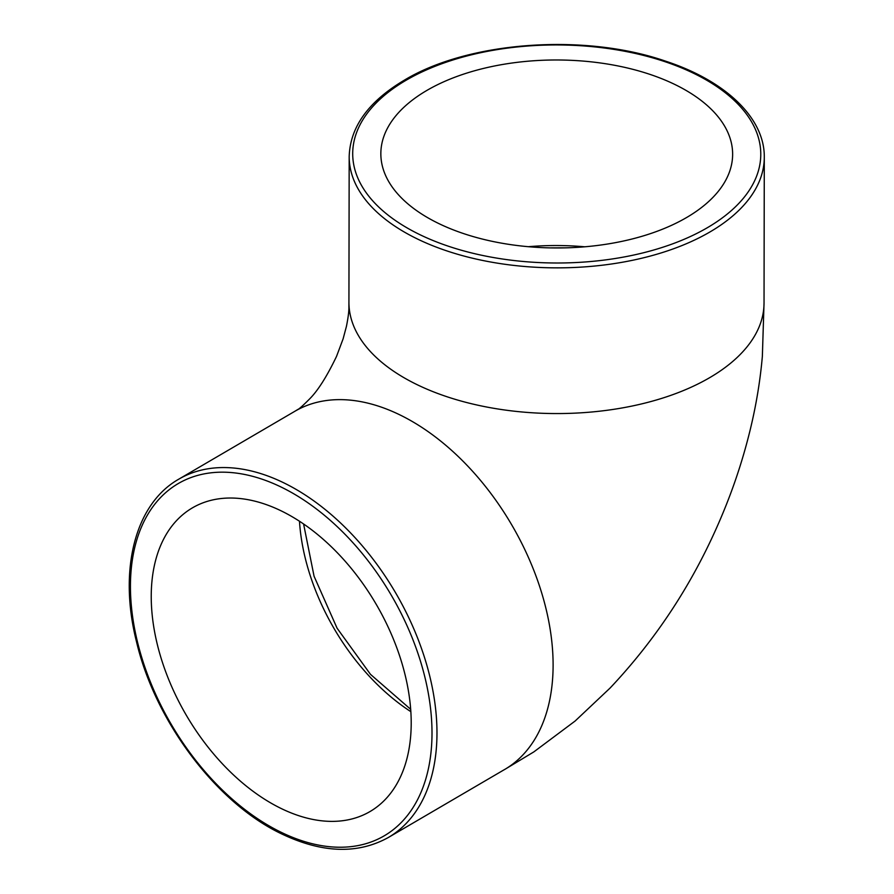 <?xml version="1.0" encoding="UTF-8"?>
<svg xmlns="http://www.w3.org/2000/svg" width="894" height="894" viewBox="0 0 894 894"><rect width="100%" height="100%" fill="white"/><g stroke="black" fill="none" stroke-linecap="round" stroke-linejoin="round"><path stroke-width="1.34" d="M303.591 523.996L314.062 576.228L337.094 628.225L370.496 674.367L410.681 709.322M686.726 217.454A175.894 93.993 -179.9 0 1 493.119 241.525A175.894 93.993 -179.9 0 1 380.844 153.667A175.894 93.993 -179.9 0 1 426.751 90.495A175.894 93.993 -179.9 0 1 620.358 66.424A175.894 93.993 -179.9 0 1 732.633 154.282A175.894 93.993 -179.9 0 1 686.726 217.454M151.231 596.22A175.894 109.962 59.7 0 1 192.411 507.87A175.894 109.962 59.7 0 1 333.071 548.458A175.894 109.962 59.7 0 1 411.206 723.19A175.894 109.962 59.7 0 1 370.027 811.54A175.894 109.962 59.7 0 1 229.367 770.952A175.894 109.962 59.7 0 1 151.231 596.22M566.505 247.828L550.011 247.884M299.479 521.258A175.894 109.962 -120.3 0 0 410.849 711.658M528.388 246.699A175.894 93.993 -179.9 0 1 584.777 246.8M764.035 303.01A207.553 110.912 -179.9 0 0 764.035 302.898L762.359 356.371C760.258 380.296 756.335 404.211 750.602 428.137C743.015 459.762 732.644 490.784 719.491 521.191C692.593 583.614 656.118 639.232 610.077 688.056L575.11 721.033L533.819 751.91L504.54 769.566A207.553 129.764 -120.3 0 0 553.107 665.304A207.553 129.764 -120.3 0 0 400.02 414.95A207.553 129.764 -120.3 0 0 294.931 411.24A207.553 129.764 -120.3 0 0 294.897 411.251L297.646 409.608C297.601 409.117 296.774 411.843 309.413 399.126C317.806 390.812 326.846 376.564 336.524 356.404L343.106 338.871L346.436 326.355C348.213 317.437 349.029 310.888 348.895 306.698L348.917 302.396A207.553 110.912 -179.9 0 1 348.928 302.284L349.185 156.584A207.553 110.912 0.1 0 0 481.665 260.255A207.553 110.912 0.1 0 0 710.115 231.859A207.553 110.912 0.1 0 0 764.292 157.31L764.035 303.01A207.553 110.912 -179.9 0 1 709.87 377.559A207.553 110.912 -179.9 0 1 416.649 384.442A207.553 110.912 -179.9 0 1 348.928 302.396M388.376 837.477A207.553 129.764 -120.3 0 0 436.976 733.225A207.553 129.764 -120.3 0 0 283.89 482.883A207.553 129.764 -120.3 0 0 178.8 479.162C135.028 503.87 118.366 569.914 136.447 641.501C155.154 721.592 216.706 803.248 281.744 833.946C322.242 853.211 357.79 854.385 388.376 837.477L504.507 769.555M281.521 487.241A204.033 127.563 59.7 0 1 432.003 733.348A204.033 127.563 59.7 0 1 280.917 832.169A204.033 127.563 59.7 0 1 130.435 586.062A204.033 127.563 59.7 0 1 281.521 487.241M707.523 227.612A204.033 109.023 -179.9 0 1 419.286 234.373A204.033 109.023 -179.9 0 1 405.954 80.337A204.033 109.023 -179.9 0 1 694.202 73.576A204.033 109.023 -179.9 0 1 707.523 227.612M764.292 157.31C764.795 117.941 725.503 80.717 665.292 61.06C584.084 32.977 468.221 41.415 404.177 80.27C368.44 101.536 350.102 126.982 349.185 156.584M178.8 479.162L294.931 411.24"/></g></svg>
